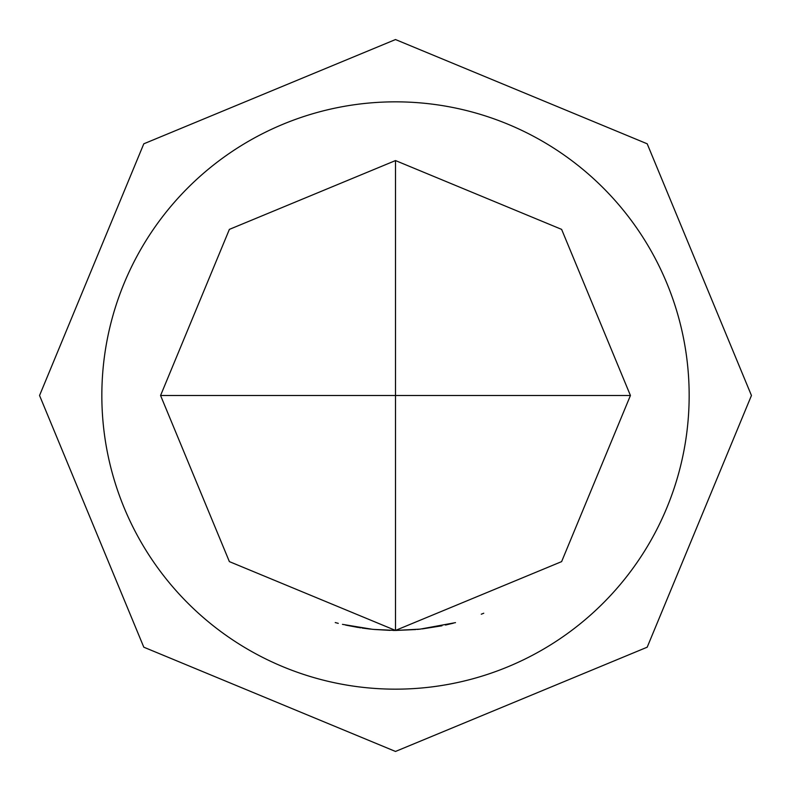 <?xml version="1.0" encoding="UTF-8"?>
<svg xmlns="http://www.w3.org/2000/svg" width="791" height="791" viewBox="0 0 791 791"><rect width="100%" height="100%" fill="white"/><g stroke="black" fill="none" stroke-linecap="round" stroke-linejoin="round"><path stroke-width="1.19" d="M395.5 689.159A293.659 293.659 0 0 0 689.159 395.5A293.659 293.659 0 0 0 395.5 101.841A293.659 293.659 0 0 0 101.841 395.5A293.659 293.659 0 0 0 395.5 689.159M630.427 395.5L561.62 561.62L395.5 630.427L229.38 561.62L160.573 395.5L229.38 229.38L395.5 160.573L561.62 229.38L630.427 395.5L395.5 395.5L395.5 630.427L373.52 629.399M455.487 622.636L420.11 629.132L395.5 630.437L374.331 629.468M396.153 630.437L393.038 630.427M483.756 613.223L481.274 614.212M415.671 629.557L395.5 630.447M453.391 623.179L445.481 625.048M441.961 625.79L422.216 628.904M369.456 628.983L362.159 628.054M360.825 627.856L358.926 627.56M357.581 627.352L345.529 625.048M338.261 623.348L335.255 622.566M372.294 629.28L342.444 624.356M363.494 628.232L362.94 628.163M358.016 627.421L346.636 625.285M390.131 630.368L374.301 629.468M374.519 629.488L369.615 628.993M419.705 629.181L417.193 629.428M160.573 395.5L395.5 395.5L395.5 160.573M395.5 39.55L647.196 143.804L751.45 395.5L647.196 647.196L395.5 751.45L143.804 647.196L39.55 395.5L143.804 143.804L395.5 39.55"/></g></svg>

